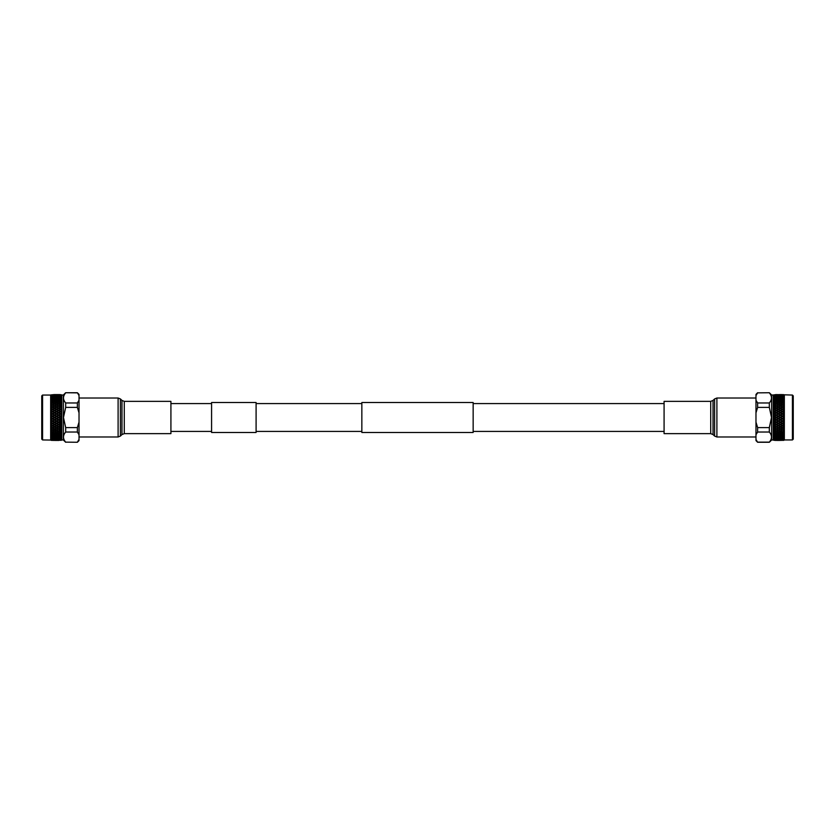 <?xml version="1.0" encoding="UTF-8"?>
<svg xmlns="http://www.w3.org/2000/svg" width="835" height="835" viewBox="0 0 835 835"><rect width="100%" height="100%" fill="white"/><g stroke="black" fill="none" stroke-linecap="round" stroke-linejoin="round"><path stroke-width="1.25" d="M211.579 432.478L211.579 402.522L256.094 402.522L256.094 432.478L211.579 432.478M361.847 432.478L361.847 402.522L473.153 402.522L473.153 432.478L361.847 432.478M170.914 401.364L170.914 433.636L124.279 433.636L124.279 401.364L170.914 401.364M664.086 422.019L664.086 401.364L710.721 401.364L710.721 433.636L664.086 433.636L664.086 422.019M792.425 395.059L792.425 439.941L793.25 439.127L793.25 395.873L792.425 395.059L776.383 394.59M792.425 439.941L784.336 439.941L784.336 395.059M784.211 440.066L784.211 417.427L774.4 411.665L775.986 412.74L774.4 413.68L773.669 413.252L774.4 411.801M784.211 435.797L782.353 436.423L783.846 437.321M784.211 434.315L782.353 435.035L783.846 436.006M773.314 440.055L775.986 440.421L773.252 439.993L773.252 395.007L771.634 395.007L769.327 392.732L757.627 392.867L769.327 392.732M773.669 438.646L773.314 437.884L775.986 438.438L773.314 438.323L773.669 439.127L775.986 439.293L773.314 439.116L773.669 439.805L775.986 439.92L773.314 439.68L775.986 440.295L773.669 440.233M773.669 437.603L774.4 436.851L775.986 437.342L773.314 437.31L773.669 437.822M773.669 436.34L774.4 435.452L775.986 436.037L774.4 436.59L773.314 436.068L773.669 436.611M773.669 434.878L774.4 433.866L775.986 434.534L774.4 435.16L773.314 434.628L773.669 435.181M773.669 433.219L774.4 432.102L775.986 432.833L774.4 433.532L773.314 433L773.669 433.563M773.669 431.392L774.4 430.182L775.986 430.975L774.4 431.737L773.314 431.194L773.669 431.768M775.078 430.129L773.669 429.409L774.4 428.115L775.986 428.96L773.669 429.816L773.669 430.547M773.669 427.301L774.4 425.933L775.986 426.821L774.4 427.687L773.314 427.176L773.669 427.718M773.669 425.078L774.4 423.658L775.986 424.577L774.4 425.495L773.314 424.984L773.669 425.526M773.669 422.771L774.4 421.32L775.986 422.26L774.4 423.199L773.314 422.719L773.669 423.241M773.669 420.412L774.4 418.94L775.986 419.89L774.4 420.85L773.314 420.402L773.669 420.882M773.669 418.022L774.4 416.54L775.986 417.5L774.4 418.46L773.314 418.043L773.669 418.502M773.252 439.993L771.634 439.993L771.634 395.007M755.978 412.834L757.627 407.397L769.327 407.397L771.519 417.5L769.327 427.603L757.627 427.603L755.978 422.166L755.978 394.412L757.627 392.732M771.634 439.993L769.327 442.268L757.627 442.268L755.978 439.419L755.978 434.743L757.627 432.029L769.327 432.029L769.327 427.603M769.327 432.029C772.208 435.39 772.208 438.761 769.327 442.132L757.627 442.132M783.846 421.748L782.739 421.08L783.846 420.423M783.846 422.322L782.353 423.199L780.756 422.26L782.353 421.32L783.846 422.207M778.763 423.428L780.36 422.5L781.957 423.428L780.36 424.357L778.366 423.335L779.963 424.577L778.366 425.495L776.78 424.577L778.366 423.658M774.786 425.714L776.383 424.806L777.98 425.714L776.383 426.601L774.4 425.933M775.986 426.821L773.314 424.984M777.98 427.906L776.383 428.752L774.786 427.906L776.383 427.04L778.366 427.739L776.383 426.601M777.98 425.714L776.383 424.806M779.963 426.821L778.366 427.687L776.78 426.821L778.366 425.933L780.36 426.675L778.366 425.495M776.78 424.577L774.4 423.335L776.383 422.5L777.98 423.428L776.383 424.357L774.786 423.428M779.963 424.577L774.4 421.32M781.957 425.714L780.36 426.601L778.763 425.714L780.36 424.806L782.353 425.589L780.36 424.357M781.957 423.428L780.36 422.5M784.211 424.399L782.353 423.199M780.756 422.26L774.786 418.7L776.383 417.74L777.98 418.7L776.383 419.661M784.211 422.113L782.353 421.32M782.739 421.08L776.78 417.5L778.366 416.54L779.963 417.5L778.366 418.46M783.846 424.076L782.739 423.428L783.846 422.781M783.846 424.639L782.353 425.495L780.756 424.577L782.353 423.658L783.846 424.524M775.986 428.96L774.4 428.115M775.986 430.975L778.366 429.785L776.78 428.96L778.366 428.115L779.963 428.96L778.366 429.785L776.383 428.752L777.677 430.129M774.786 427.906L773.314 427.176M779.963 428.96L778.763 427.906L780.36 427.04L781.957 427.906L780.36 428.752L778.366 427.687M781.957 427.906L780.36 426.601M784.211 426.612L782.353 425.495M783.846 426.33L782.739 425.714L783.846 425.088M783.846 426.873L782.353 427.687L780.756 426.821L782.353 425.933L783.846 426.768M776.78 430.975L778.366 430.182L779.963 430.975L778.366 431.737L774.786 429.983L776.383 429.159M774.974 430.077L774.4 430.182M779.055 430.129L778.366 430.182M776.78 428.96L774.4 429.785L773.314 429.253M783.846 429.002L782.353 429.785L780.36 428.752L781.664 430.129M784.211 428.72L782.353 427.687M783.846 428.491L782.739 427.906L783.846 427.301M779.963 430.975L782.353 429.785L780.756 428.96L782.353 428.115L783.846 428.908M783.846 431.017L782.353 431.737L778.763 429.983L780.36 429.159M778.951 430.077L777.782 430.088M774.786 431.925L776.383 431.163L777.98 431.925L776.383 432.655L774.4 432.102M775.986 432.833L777.98 433.699L776.383 434.367L774.786 433.699L776.383 433.01M777.98 431.925L779.963 432.833L778.366 433.532L776.78 432.833L778.366 432.102M783.042 430.129L783.846 430.923M780.756 428.96L778.366 429.785M784.211 428.846L782.353 429.785L783.846 430.536L782.739 429.983L783.846 429.42M780.756 430.975L782.353 430.182M778.763 431.925L780.36 431.163L781.957 431.925L780.36 432.655L778.366 431.695M775.986 434.534L777.98 435.306L776.383 435.901L774.786 435.306L776.383 434.691M777.98 433.699L779.963 434.534L778.366 435.16L776.78 434.534L778.366 433.876M779.963 432.833L781.957 433.699L780.36 434.367L778.763 433.699L780.36 433.01M781.957 431.925L783.846 432.791M783.846 432.436L782.739 431.925L783.846 431.392M783.846 432.874L782.353 433.532L780.756 432.833L782.353 432.102M775.986 436.037L777.98 436.715L774.786 436.715L776.383 436.183M777.98 435.306L779.963 436.037L778.366 436.59L776.78 436.037L778.366 435.463M779.963 434.534L781.957 435.306L780.36 435.901L778.763 435.306L780.36 434.691M781.957 433.699L783.846 434.492M783.846 434.169L782.739 433.699L783.846 433.229M783.846 434.565L782.353 435.16L780.756 434.534L782.353 433.866M775.986 437.342L777.98 437.916L774.786 437.916L776.383 437.467M777.98 436.715L779.963 437.342L776.78 437.342L778.366 436.851M779.963 436.037L781.957 436.715L778.763 436.715L780.36 436.183M783.846 435.724L782.739 435.306M783.846 436.068L782.353 436.59L780.756 436.037L782.353 435.452M775.986 438.438L777.98 438.897L774.786 438.897L776.383 438.532M777.98 437.916L779.963 438.438L776.78 438.438L778.366 438.02M779.963 437.342L781.957 437.916L778.763 437.916L780.36 437.467M783.846 437.07L782.739 436.715M783.846 437.373L780.756 437.342L782.353 436.851M775.986 439.293L777.98 439.638L774.786 439.638L776.383 439.367M777.98 438.897L779.963 439.293L776.78 439.293L778.366 438.98M779.963 438.438L781.957 438.897L778.763 438.897L780.36 438.532M781.957 437.916L783.846 438.417M783.846 438.208L782.739 437.916L783.846 437.603M783.846 438.458L780.756 438.438L782.353 438.02M775.986 439.92L777.98 440.139L776.383 440.316M779.963 439.293L781.957 439.638L778.763 439.638L780.36 439.367M781.957 438.897L783.846 439.273M783.846 439.127L782.739 438.897L783.846 438.646M783.846 439.314L780.756 439.293L782.353 438.98M775.986 440.295L776.78 440.295M779.963 439.92L781.957 440.139L780.36 440.316M781.957 439.638L783.846 439.899M783.846 439.794L782.739 439.638L783.846 439.45M783.846 439.93L782.353 439.701M776.383 440.41L774.786 440.389M777.98 440.389L783.846 440.337M779.963 440.295L780.756 440.295M783.846 440.233L782.739 440.139L783.846 440.024M773.314 394.945L779.963 394.579M780.746 394.59L779.973 394.59M784.211 417.427L782.739 416.3L784.211 415.214L782.739 413.92L784.211 412.887L782.739 411.571L784.211 410.601L782.739 409.286L784.211 408.388L782.739 407.094L784.211 406.28L782.739 405.017L784.211 404.297L782.739 403.075L784.211 402.46L782.739 401.301L784.211 400.685L782.739 399.694L784.211 399.203L782.739 398.285L784.211 397.919L782.739 397.084L784.211 396.855L782.739 396.103L784.211 396.02L782.739 395.362L784.211 395.414L782.739 394.861L784.211 395.07L780.756 394.704L784.211 394.934M778.763 394.611L781.957 394.611L778.366 394.965M776.78 394.704L779.963 394.704L775.986 395.08M783.846 394.663L780.756 394.579M778.763 394.861L781.957 394.861L778.366 395.216M776.78 395.08L779.963 395.08L776.383 395.435M773.669 395.55L775.986 395.707L773.669 395.414M779.963 395.08L780.756 394.704M783.846 395.101L780.756 395.08L783.846 395.07M778.763 395.362L781.957 395.362L778.366 395.707M776.78 395.707L779.963 395.707L776.383 396.041M774.786 396.103L777.98 396.103L774.4 396.02M773.669 396.354L775.986 396.562L774.4 396.98L773.314 396.677L773.669 396.176M783.846 395.727L780.756 395.707L783.846 395.686M778.763 396.103L781.957 396.103L778.366 396.437M776.78 396.562L779.963 396.562L776.383 396.886M774.786 397.084L777.98 397.084L774.4 396.98M773.669 397.397L775.986 397.658L774.4 398.149L773.314 397.69L773.669 397.178M783.846 396.583L780.756 396.562L783.846 396.541M778.763 397.084L781.957 397.084L778.366 397.397M776.78 397.658L779.963 397.658L776.383 397.961M774.786 398.285L777.98 398.285L776.383 398.817L774.4 398.149M773.669 398.66L775.986 398.963L774.4 399.548L773.314 398.932L773.669 398.389M783.846 397.397L783.846 396.792M783.846 397.679L780.756 397.658L783.846 397.627M778.763 398.285L781.957 398.285L778.366 398.577M776.78 398.963L778.366 398.41L779.963 398.963L776.383 399.245M774.786 399.694L776.383 399.099L777.98 399.694L776.383 400.309L774.4 399.548M773.669 400.122L775.986 400.466L774.4 401.134L773.314 400.372L773.669 399.568L773.314 400.372M783.846 398.65L783.846 397.93M783.846 398.994L782.353 399.548L780.756 398.963L782.353 398.41L783.846 398.932M778.763 399.694L780.36 399.099L781.957 399.694L778.366 399.965M776.78 400.466L778.366 399.84L779.963 400.466L778.366 401.124L776.383 400.737M774.786 401.301L776.383 400.633L777.98 401.301L776.383 401.99L774.4 401.134M773.669 401.781L775.986 402.167L774.4 402.898L773.314 402L773.669 401.155L773.314 402M783.846 400.122L783.846 399.276M783.846 400.508L782.353 401.134L780.756 400.466L782.353 399.84L783.846 400.435M778.763 401.301L780.36 400.633L781.957 401.301L780.36 401.99L778.366 401.541M776.78 402.167L778.366 401.468L779.963 402.167L778.366 402.898L776.383 402.407M774.786 403.075L776.383 402.345L777.98 403.075L776.383 403.837L774.4 402.898M773.669 403.608L775.986 404.025L774.4 404.818L773.314 403.806L773.669 403.232M783.846 401.771L783.846 400.831M783.846 402.209L782.353 402.898L780.756 402.167L782.353 401.468L783.846 402.126M778.763 403.075L780.36 402.345L781.957 403.075L780.36 403.837L778.366 403.305M776.78 404.025L778.366 403.263L779.963 404.025L778.366 404.818L776.78 404.025L777.98 405.017L776.383 405.841L775.183 404.818L774.4 405.215L775.986 406.04L774.4 406.885L773.669 406.499L774.4 405.215L773.669 404.453M775.986 406.04L774.4 405.215L776.383 404.223M777.98 407.094L776.383 406.217L777.98 407.094L776.383 407.96L774.786 407.094L776.383 405.841M779.963 406.04L778.366 405.215L779.963 406.04L778.366 406.885L776.78 406.04L778.366 404.818M783.846 403.608L783.846 402.564M783.846 404.077L782.353 404.818L780.756 404.025L782.353 403.263L783.846 403.983M778.366 405.215L780.36 404.223L781.957 405.017L780.36 405.841L779.159 404.818L774.4 407.261L775.986 408.179L774.4 409.067L773.669 408.659L774.4 407.313M775.986 408.179L773.669 406.916M777.98 409.286L776.383 410.194L774.786 409.286L776.383 408.398L778.366 409.411L776.383 407.96M779.963 408.179L778.366 409.067L776.78 408.179L778.366 407.313L780.36 408.325L778.366 406.885M781.957 407.094L780.36 406.217L781.957 407.094L780.36 407.96L778.763 407.094L780.36 405.841M783.846 406.092L782.353 406.885L780.756 406.04L782.353 404.818M784.211 406.154L782.353 405.215L783.846 404.464L783.846 405.58M783.042 404.871L782.353 405.215L783.846 405.998M773.669 409.922L774.4 409.505L775.986 410.423L774.4 411.342L773.314 410.016L773.669 409.474M775.986 410.423L774.4 409.505M777.98 411.571L776.383 412.5L774.786 411.571L776.383 410.643L778.366 411.665L776.383 410.194M774.786 409.286L773.669 409.098M779.963 410.423L778.366 411.342L776.78 410.423L778.366 409.505L780.36 410.528L778.366 409.067M781.957 409.286L780.36 410.194L778.763 409.286L780.36 408.398L782.353 409.411L780.36 407.96M784.211 408.252L782.353 406.885M780.756 406.04L774.4 409.067M783.846 407.699L783.846 406.509M783.846 408.231L782.353 409.067L780.756 408.179L782.353 407.313L783.846 408.127M774.786 411.571L773.669 411.373M779.963 412.74L778.366 413.68L776.78 412.74L778.366 411.801L780.36 412.814L778.366 411.342M781.957 411.571L780.36 412.5L778.763 411.571L780.36 410.643L782.353 411.665L780.36 410.194M784.211 410.455L782.353 409.067M783.846 409.912L783.846 408.67M783.846 410.476L782.353 411.342L780.756 410.423L782.353 409.505L783.846 410.361M774.786 413.92L776.383 412.97L777.98 413.92L776.383 414.87L774.4 413.972L775.986 415.11L774.4 416.06L773.669 415.621L774.4 414.15M777.98 416.3L776.383 417.26L774.786 416.3L776.383 415.339L778.366 416.321L774.4 413.68M781.957 413.92L780.36 414.87L778.763 413.92L780.36 412.97L782.353 413.972L780.36 412.5M784.211 412.73L782.353 411.342M783.846 412.219L783.846 410.924M783.846 412.793L782.353 413.68L780.756 412.74L782.353 411.801L783.846 412.678M776.78 415.11L778.366 414.15L779.963 415.11L778.366 416.06L776.383 415.339M777.98 418.7L774.4 416.54M779.963 417.5L778.366 416.06M784.211 415.068L782.353 413.68M783.846 414.577L783.846 413.252M783.846 415.162L782.353 416.06L780.756 415.11L782.353 414.15L783.846 415.047M778.763 416.3L780.36 415.339L781.957 416.3L780.36 417.26L778.366 416.54M775.986 419.89L774.4 418.94M783.846 417.552L782.353 418.679L780.36 417.26M783.846 416.968L783.846 415.632M782.353 418.46L780.756 417.5L782.353 416.54L783.846 417.448M778.763 418.7L780.36 417.74L781.957 418.7L780.36 419.661L778.366 418.679L779.963 419.89L778.366 420.85L776.78 419.89L778.366 418.94M774.786 421.08L776.383 420.13L777.98 421.08L776.383 422.03L774.4 420.85M783.846 419.953L782.353 420.85L780.756 419.89L781.957 418.7M782.353 418.94L783.846 419.838M784.211 417.573L780.756 419.89M781.957 421.08L780.36 422.03L778.763 421.08L780.36 420.13L782.353 420.85M780.36 420.13L778.763 421.08M779.963 422.26L778.366 423.199L776.78 422.26L778.366 421.32L780.36 422.03M778.366 421.32L776.78 422.26M776.383 422.5L773.314 423.95M774.4 423.658L773.314 422.719M783.846 419.368L782.739 418.7L783.846 418.032M769.327 392.867C772.208 396.228 772.208 399.6 769.327 402.971L757.627 402.971L755.978 400.257M769.327 407.397L769.327 402.971M757.627 407.397L757.627 402.971M757.627 432.029L757.627 427.603M757.627 442.268L755.978 440.588L755.978 439.419M755.978 395.581L757.627 392.867M755.978 434.743L755.978 422.166M784.211 419.786L782.739 418.7M774.003 429.983L773.314 430.317M774.003 421.08L773.314 420.402M774.003 418.7L773.314 418.043M774.003 409.286L773.314 410.016M774.003 407.094L773.314 407.824M774.003 405.017L773.314 404.683M773.314 405.747L774.4 404.818M784.211 415.214L773.314 421.654M784.211 412.887L773.314 419.316M784.211 410.601L773.314 416.957M784.211 408.388L773.314 414.598M784.211 406.28L773.314 412.281M782.353 405.215L780.36 406.217M782.353 429.785L781.769 430.077M784.211 426.748L780.36 428.783M784.211 424.545L776.383 428.783M784.211 422.27L773.314 428.313M784.211 419.932L773.314 426.174M42.575 439.941L42.575 395.059L41.75 395.873L41.75 439.127L42.575 439.941L50.789 440.066M42.575 395.059L50.664 395.059L50.664 439.941M50.789 394.934L54.244 394.579L50.789 395.049L54.244 394.704L50.789 395.07L52.261 394.861L50.789 395.414L52.261 395.362L50.789 396.02L52.261 396.103L50.789 396.855L52.261 397.084L50.789 397.919L52.261 398.285L50.789 399.203L52.261 399.694L50.789 400.685L52.261 401.301L50.789 402.345L52.261 403.075L50.789 404.182L52.261 405.017L50.789 406.154L52.261 407.094L50.789 408.252L52.261 409.286L50.789 410.455L52.261 411.571L50.789 412.73L52.261 413.92L50.789 415.068L52.261 416.3L50.789 417.427L50.789 439.951L58.617 440.41M61.748 439.993L63.366 439.993L63.366 395.007L61.748 395.007L61.748 439.993L60.997 440.389L61.686 440.055M61.331 417.5L60.6 418.46L59.014 417.5L60.6 416.54L61.331 417.5M61.331 419.379L60.6 420.85L59.014 419.89L60.6 418.94L61.686 419.316L61.331 418.899M61.331 421.748L60.6 423.199L59.014 422.26L61.331 421.289M61.331 424.086L60.6 425.495L59.014 424.577L61.331 423.627M61.331 426.341L60.6 427.687L59.014 426.821L61.331 425.902M61.331 428.501L60.6 429.785L59.014 428.96L61.331 428.084M59.014 428.96L61.686 430.317L60.6 431.737L59.014 430.975L61.331 430.547M61.331 432.446L60.6 433.532L59.014 432.833L61.331 432.081M61.331 434.179L60.6 435.16L59.014 434.534L61.331 433.845M61.331 435.724L60.6 436.59L59.014 436.037L61.331 435.724M61.331 437.081L60.6 437.811L59.014 437.342L61.331 437.081M61.331 438.218L59.014 438.438L61.331 438.218M61.331 439.127L59.014 439.293L61.331 439.127M61.331 439.805L59.014 439.92L61.331 439.69M61.331 440.233L59.014 440.295L61.331 440.16M65.673 442.132L77.373 442.268L65.673 442.132C62.792 438.772 62.792 435.4 65.673 432.029L77.373 432.029L79.022 434.743L79.022 440.588L77.373 442.268M63.366 395.007L65.673 392.732L77.373 392.732L79.022 395.581L79.022 400.257L77.373 402.971L77.373 407.397L79.022 412.834L79.022 422.166L77.373 427.603L65.673 427.603L65.673 432.029M65.673 427.603L63.481 417.5L65.673 407.397L77.373 407.397M51.154 417.448L52.647 416.54L54.244 417.5L52.647 418.46L51.154 417.552M55.037 417.5L56.634 416.54L58.22 417.5L56.634 418.46L54.64 417.5L60.6 420.85M59.014 440.421L55.037 440.421M54.254 440.41L55.026 440.41M56.237 440.389L53.043 440.389L56.634 440.035M58.22 440.295L55.037 440.295L59.014 439.92M51.154 440.337L54.244 440.421M54.244 440.295L51.154 440.295L56.237 440.139L53.043 440.139L54.64 439.565L58.22 439.92L55.037 439.92M51.154 440.024L52.261 440.139L51.154 440.233M51.154 439.899L54.244 439.92L51.154 439.93M56.237 439.638L53.043 439.638L56.634 439.293M58.22 439.293L55.037 439.293L58.617 438.959M60.214 438.897L57.02 438.897L60.6 438.98M51.154 439.45L52.261 439.638L51.154 439.794M51.154 439.273L54.244 439.293L51.154 439.314M56.237 438.897L53.043 438.897L56.634 438.563M58.22 438.438L55.037 438.438L58.617 438.114M60.214 437.916L57.02 437.916L60.6 438.02M51.154 438.646L52.261 438.897L51.154 439.127M51.154 438.417L54.244 438.438L51.154 438.458M56.237 437.916L53.043 437.916L56.634 437.603M58.22 437.342L55.037 437.342L58.617 437.039M60.214 436.715L57.02 436.715L58.617 436.183L60.6 436.851M51.154 437.603L52.261 437.916L51.154 438.208M51.154 437.321L54.244 437.342L51.154 437.373M56.237 436.715L53.043 436.715L56.634 436.423M58.22 436.037L56.634 436.59L55.037 436.037L58.617 435.755M60.214 435.306L58.617 435.901L57.02 435.306L58.617 434.691L60.6 435.452M51.154 436.35L52.261 436.715L51.154 437.07M51.154 436.006L52.647 435.452L54.244 436.037L52.647 436.59L51.154 436.068M56.237 435.306L54.64 435.901L53.043 435.306L56.634 435.035M58.22 434.534L56.634 435.16L55.037 434.534L56.634 433.876L58.617 434.263M60.214 433.699L58.617 434.367L57.02 433.699L58.617 433.01L60.6 433.866M51.154 434.878L52.261 435.306L51.154 435.724M51.154 434.492L52.647 433.866L54.244 434.534L52.647 435.16L51.154 434.565M56.237 433.699L54.64 434.367L53.043 433.699L54.64 433.01L56.634 433.459M58.22 432.833L56.634 433.532L55.037 432.833L56.634 432.102L58.617 432.593M60.214 431.925L58.617 432.655L57.02 431.925L58.617 431.163L60.6 432.102M51.154 433.229L52.261 433.699L51.154 434.169M51.154 432.791L52.647 432.102L54.244 432.833L52.647 433.532L51.154 432.874M56.237 431.925L54.64 432.655L53.043 431.925L54.64 431.163L56.634 431.695M58.22 430.975L56.634 431.737L55.037 430.975L56.634 430.182L58.22 430.975L57.02 429.983L58.617 429.159L59.817 430.182L61.686 430.317M60.997 429.983L58.617 430.776M57.02 427.906L58.617 428.783L57.02 427.906L58.617 427.04L60.214 427.906L58.617 429.159M55.037 428.96L56.634 429.785L55.037 428.96L56.634 428.115L58.22 428.96L56.634 430.182M51.154 431.392L52.261 431.925L51.154 432.436M51.154 430.923L52.647 430.182L54.244 430.975L52.647 431.737L51.154 431.017M56.634 429.785L54.64 430.776L53.043 429.983L54.64 429.159L55.841 430.182L60.6 427.687M59.014 426.821L61.686 428.313M57.02 425.714L58.617 424.806L60.214 425.714L58.617 426.601L56.634 425.589L58.617 427.04M55.037 426.821L56.634 425.933L58.22 426.821L56.634 427.687L54.64 426.675L56.634 428.115M53.043 427.906L54.64 428.783L53.043 427.906L54.64 427.04L56.237 427.906L54.64 429.159M51.154 428.908L52.647 428.115L54.244 428.96L52.647 430.182M51.154 429.42L52.261 429.983L51.154 430.536L52.647 429.785L51.154 429.002M59.014 424.577L60.6 425.495M57.02 423.428L58.617 422.5L60.214 423.428L58.617 424.357L56.634 423.335L58.617 424.806M60.214 425.714L61.686 426.174M55.037 424.577L56.634 423.658L58.22 424.577L56.634 425.495L54.64 424.472L56.634 425.933M53.043 425.714L54.64 424.806L56.237 425.714L54.64 426.601L52.647 425.589L54.64 427.04M50.789 426.748L52.647 428.115M54.244 428.96L60.6 425.933M50.789 428.846L52.647 429.785L54.64 428.783M51.154 427.301L52.261 427.906L51.154 428.491M51.154 426.768L52.647 425.933L54.244 426.821L52.647 427.687L51.154 426.873M59.014 422.26L60.6 423.199M57.02 421.08L58.617 420.13L60.214 421.08L58.617 422.03L56.634 421.028L58.617 422.5M60.214 423.428L61.686 423.95M55.037 422.26L56.634 421.32L58.22 422.26L56.634 423.199L54.64 422.186L56.634 423.658M53.043 423.428L54.64 422.5L56.237 423.428L54.64 424.357L52.647 423.335L54.64 424.806M50.789 424.545L52.647 425.933M51.154 425.088L52.261 425.714L51.154 426.33M51.154 424.524L52.647 423.658L54.244 424.577L52.647 425.495L51.154 424.639M55.037 419.89L56.634 418.94L58.22 419.89L56.634 420.85L54.64 419.859L56.634 421.32M53.043 421.08L54.64 420.13L56.237 421.08L54.64 422.03L52.647 421.028L54.64 422.5M50.789 422.27L52.647 423.658M60.214 421.08L61.686 421.654M60.214 418.7L58.617 419.661L57.02 418.7L58.617 417.74L60.6 418.46M51.154 422.781L52.261 423.428L51.154 424.076M51.154 422.207L52.647 421.32L54.244 422.26L52.647 423.199L51.154 422.322M53.043 418.7L54.64 417.74L56.237 418.7L54.64 419.661L52.647 418.679L54.64 420.13M50.789 419.932L52.647 421.32M59.014 417.5L61.686 419.316M57.02 416.3L58.617 415.339L60.214 416.3L58.617 417.26L56.634 416.321L58.617 417.74M61.331 415.621L60.6 416.06L59.014 415.11L60.6 414.15L61.331 414.588L61.331 416.101M51.154 420.423L52.261 421.08L51.154 421.748M51.154 419.838L52.647 418.94L54.244 419.89L52.647 420.85L51.154 419.953M50.789 417.573L52.647 418.94M59.014 415.11L60.6 416.06M57.02 413.92L58.617 412.97L60.214 413.92L58.617 414.87L56.634 413.972L58.617 415.339M60.214 416.3L61.331 416.498M55.037 415.11L56.634 414.15L58.22 415.11L56.634 416.06L54.64 415.141L56.634 416.54M53.043 416.3L54.64 415.339L56.237 416.3L54.64 417.26L52.647 416.321L54.64 417.74M61.331 413.252L60.6 413.68L59.014 412.74L60.6 411.801L61.331 412.229L61.331 413.711M51.154 418.032L52.261 418.7L51.154 419.368M59.014 412.74L60.6 413.68M57.02 411.571L58.617 410.643L60.214 411.571L58.617 412.5L56.634 411.665L58.617 412.97M60.214 413.92L61.331 414.118M55.037 412.74L56.634 411.801L58.22 412.74L56.634 413.68L54.64 412.814L56.634 414.15M53.043 413.92L54.64 412.97L56.237 413.92L54.64 414.87L52.647 413.972L54.64 415.339M50.789 415.214L52.647 416.54M51.154 415.047L52.647 414.15L54.244 415.11L52.647 416.06L51.154 415.162M61.331 410.914L60.6 411.342L59.014 410.423L60.6 409.505L61.331 409.922L61.331 411.373M51.154 415.632L51.154 416.968M59.014 410.423L60.6 411.342M57.02 409.286L58.617 408.398L60.214 409.286L58.617 410.194L56.634 409.411L58.617 410.643M60.214 411.571L61.331 411.759M55.037 410.423L56.634 409.505L58.22 410.423L56.634 411.342L54.64 410.528L56.634 411.801M53.043 411.571L54.64 410.643L56.237 411.571L54.64 412.5L52.647 411.665L54.64 412.97M50.789 412.887L52.647 414.15M51.154 413.252L51.154 414.577M51.154 412.678L52.647 411.801L54.244 412.74L52.647 413.68L51.154 412.793M61.331 408.659L60.6 409.067L59.014 408.179L60.6 407.313L61.331 407.699L61.331 409.098M59.014 408.179L60.6 409.067M57.02 407.094L58.617 406.248L60.214 407.094L58.617 407.96L56.634 407.261L58.617 408.398M60.214 409.286L61.331 409.474M55.037 408.179L56.634 407.313L58.22 408.179L56.634 409.067L54.64 408.325L56.634 409.505M53.043 409.286L54.64 408.398L56.237 409.286L54.64 410.194L52.647 409.411L54.64 410.643M50.789 410.601L52.647 411.801M51.154 410.924L51.154 412.219M51.154 410.361L52.647 409.505L54.244 410.423L52.647 411.342L51.154 410.476M61.331 406.499L59.014 406.04L60.6 405.215L61.331 405.591L61.331 406.916M59.014 406.04L60.6 406.885M59.014 404.025L60.6 403.263L61.331 404.453L59.014 404.025L56.634 405.215L58.22 406.04L56.634 406.885L55.037 406.04L56.634 405.215L58.617 406.248L57.323 404.871M60.214 407.094L61.331 407.282M55.037 406.04L56.237 407.094L54.64 407.96L53.043 407.094L54.64 406.248L56.634 407.313M53.043 407.094L54.64 408.398M50.789 408.388L52.647 409.505M51.154 408.67L51.154 409.912M51.154 408.127L52.647 407.313L54.244 408.179L52.647 409.067L51.154 408.231M58.22 404.025L56.634 404.818L55.037 404.025L56.634 403.263L60.214 405.017L58.617 405.841M59.922 404.871L60.6 404.818M60.026 404.923L61.331 405.184M55.945 404.871L56.634 404.818M58.22 406.04L61.331 404.453M51.154 405.998L52.647 405.215L54.64 406.248L53.336 404.871M51.154 407.699L50.789 406.28L52.647 407.313M55.037 404.025L52.647 405.215L54.244 406.04L52.647 406.885L51.154 406.092M51.154 403.983L52.647 403.263L56.237 405.017L54.64 405.841M56.049 404.923L57.218 404.912M60.214 403.075L58.617 403.837L57.02 403.075L58.617 402.345L60.6 403.305L59.014 402.167L60.6 401.468L61.331 401.781L60.6 402.898M59.014 402.167L57.02 401.301L58.617 400.633L60.214 401.301L58.617 401.99M57.02 403.075L55.037 402.167L56.634 401.468L58.22 402.167L56.634 402.898M51.958 404.871L51.154 404.077M54.244 406.04L56.634 405.215M51.154 405.58L51.154 404.464L53.231 404.923M54.244 404.025L52.647 404.818M56.237 403.075L54.64 403.837L53.043 403.075L54.64 402.345L56.634 403.305M61.331 400.821L59.014 400.466L60.6 399.84L61.331 401.155M59.014 400.466L57.02 399.694L58.617 399.099L60.214 399.694L58.617 400.309M57.02 401.301L55.037 400.466L56.634 399.84L58.22 400.466L56.634 401.124M55.037 402.167L53.043 401.301L54.64 400.633L56.237 401.301L54.64 401.99M53.043 403.075L51.154 402.209M51.154 402.564L51.154 403.608M51.154 402.126L52.647 401.468L54.244 402.167L52.647 402.898M61.331 399.276L59.014 398.963L60.6 398.41L61.331 399.568M59.014 398.963L57.02 398.285L60.214 398.285L58.617 398.817M57.02 399.694L55.037 398.963L56.634 398.41L58.22 398.963L56.634 399.537M55.037 400.466L53.043 399.694L54.64 399.099L56.237 399.694L54.64 400.309M53.043 401.301L51.154 400.508M51.154 400.831L51.154 401.771M51.154 400.435L52.647 399.84L54.244 400.466L52.647 401.134M61.331 397.919L59.014 397.658L60.6 397.189L61.331 398.17M59.014 397.658L57.02 397.084L60.214 397.084L58.617 397.533M57.02 398.285L55.037 397.658L58.22 397.658L56.634 398.149M55.037 398.963L53.043 398.285L56.237 398.285L54.64 398.817M53.043 399.694L51.154 398.994M51.154 399.276L51.154 400.122M51.154 398.932L52.647 398.41L54.244 398.963L52.647 399.548M61.331 396.782L59.014 396.562L61.331 396.782M59.014 396.562L57.02 396.103L60.214 396.103L58.617 396.468M57.02 397.084L55.037 396.562L58.22 396.562L56.634 396.98M55.037 397.658L53.043 397.084L56.237 397.084L54.64 397.533M53.043 398.285L51.154 397.679M51.154 397.93L50.789 399.203M51.154 397.627L54.244 397.658L52.647 398.149M61.331 395.873L59.014 395.707L61.331 396.03M59.014 395.707L57.02 395.362L60.214 395.362L58.617 395.633M57.02 396.103L55.037 395.707L58.22 395.707L56.634 396.02M55.037 396.562L53.043 396.103L56.237 396.103L54.64 396.468M53.043 397.084L51.154 396.583M51.154 396.792L50.789 397.919M51.154 396.541L54.244 396.562L52.647 396.98M61.331 395.195L59.014 395.08L61.331 395.31M59.014 395.08L57.02 394.861L58.617 394.684M55.037 395.707L53.043 395.362L56.237 395.362L54.64 395.633M53.043 396.103L51.154 395.727M51.154 395.873L50.789 396.855M51.154 395.686L54.244 395.707L52.647 396.02M61.331 394.767L59.014 394.704L61.331 394.84M59.014 394.704L58.22 394.704M55.037 395.08L53.043 394.861L54.64 394.684M53.043 395.362L51.154 395.101M51.154 395.07L52.647 395.299M58.617 394.59L60.214 394.611M57.02 394.611L54.244 394.579M55.037 394.704L54.244 394.704M77.373 427.603L77.373 432.029M77.373 402.971L65.673 402.971L65.673 407.397M65.673 392.732L77.373 392.867M65.673 402.971C62.792 399.61 62.792 396.239 65.673 392.867M79.022 439.419L77.373 442.132M79.022 422.166L79.022 434.743M79.022 400.257L79.022 412.834M77.373 392.732L79.022 394.412L79.022 395.581M61.331 401.437L61.686 402L61.331 401.437M60.997 425.714L61.686 424.984M60.997 427.906L61.686 427.176M61.686 429.253L60.6 430.182M60.997 405.017L61.686 404.683M50.789 406.154L52.647 405.215M50.789 408.252L54.64 406.217M50.789 410.455L58.617 406.217M50.789 412.73L61.686 406.687M50.789 415.068L61.686 408.826M50.789 417.427L61.686 411.05M50.789 419.786L61.686 413.346M50.789 422.113L61.686 415.684M50.789 424.399L61.686 418.043M50.789 426.612L61.686 420.402M50.789 428.72L61.686 422.719M51.958 430.129L52.647 429.785M124.279 433.636L121.973 434.565L121.973 400.435L120.407 398.942L120.407 436.058L118.1 436.976L118.1 398.024L120.407 398.942M713.027 434.565L714.593 436.058L714.593 398.942L713.027 400.435L713.027 434.565L710.721 433.636M714.593 398.942L716.9 398.024L716.9 436.976L755.978 436.976M170.914 431.413L211.579 431.413M473.153 431.413L664.086 431.413M256.094 431.413L361.847 431.413M256.094 403.587L361.847 403.587M473.153 403.587L664.086 403.587M170.914 403.587L211.579 403.587M79.022 398.024L118.1 398.024M121.973 434.565L120.407 436.058M79.022 436.976L118.1 436.976M121.973 400.435L124.279 401.364M755.978 398.024L716.9 398.024M714.593 436.058L716.9 436.976M713.027 400.435L710.721 401.364M784.336 439.941L780.756 440.421M779.963 440.421L776.78 440.421M775.986 394.579L773.252 395.007M63.366 439.993L65.673 442.268M55.037 394.579L58.22 394.579"/></g></svg>
